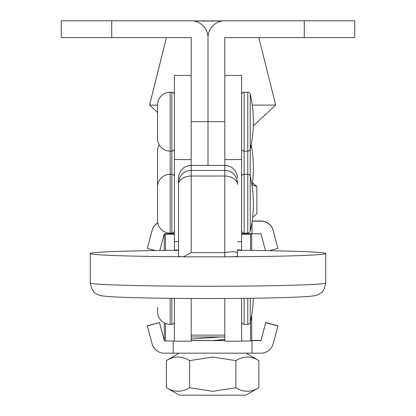 <?xml version="1.0" encoding="UTF-8"?>
<svg xmlns="http://www.w3.org/2000/svg" width="416" height="416" viewBox="0 0 416 416"><rect width="100%" height="100%" fill="white"/><g stroke="black" fill="none" stroke-linecap="round" stroke-linejoin="round"><path stroke-width="0.62" d="M174.366 233.776L173.217 233.776L173.217 232.726M155.438 250.562L147.306 248.378L152.095 230.355A12.615 12.615 180 0 1 157.758 222.82M173.217 233.776L164.273 233.776L159.796 250.5M265.491 250.635L260.972 233.776L241.634 233.787M252.138 221.161L260.972 221.161A12.615 12.615 0 0 1 273.156 230.511L277.945 248.378L273.156 230.355A12.615 12.615 180 0 0 260.972 221.01L252.158 221.01M277.945 248.378L269.303 250.697M147.306 248.378L152.095 230.511A12.615 12.615 0 0 1 157.789 222.96M252.028 233.776L252.028 221.879M241.634 159.583L224.817 159.583L224.817 75.457L241.634 75.457L241.634 250.349M224.817 159.583L224.817 165.402L191.183 165.402L191.183 252.637L224.817 252.637L224.817 256.838L183.144 256.838L178.568 256.459L178.568 178.006L178.568 249.626M174.366 321.828A2.522 2.522 0 0 1 171.844 324.35L170.16 324.35A12.615 12.615 0 0 1 157.55 311.735L157.55 307.382M241.634 321.828A2.522 2.522 0 0 0 244.156 324.35L247.78 324.35A2.522 2.522 0 0 0 250.24 322.4L250.24 298.267M174.366 176.8A2.522 2.522 0 0 0 171.844 174.278L170.16 174.278A12.615 12.615 0 0 0 157.55 186.888L157.55 220.522A12.615 12.615 0 0 0 170.16 233.137L170.16 151.133A12.615 12.615 0 0 1 157.55 138.518L157.55 104.884A12.615 12.615 0 0 1 170.16 92.274L171.844 92.274A2.522 2.522 0 0 1 174.366 94.796M174.366 230.615A2.522 2.522 0 0 1 171.844 233.137L170.16 233.137M241.634 230.615A2.522 2.522 0 0 0 244.156 233.137L247.78 233.137A2.522 2.522 0 0 0 250.24 231.187L250.24 176.223A2.522 2.522 0 0 0 247.78 174.278L244.156 174.278A2.522 2.522 0 0 0 241.634 176.8M304.278 37.617L304.278 20.8L354.728 20.8L354.728 37.617L224.817 37.617L224.817 165.396L191.183 165.396A12.615 12.615 0 0 0 178.568 178.006A12.615 12.61 0 0 1 191.183 165.402M191.183 159.583L174.366 159.583L174.366 75.457L191.183 75.457L191.183 165.396L191.183 37.617L111.722 37.617L111.722 20.8L191.183 20.8A16.817 16.817 0 0 1 208 37.617L208 165.396L208 37.617A16.817 16.817 0 0 1 224.817 20.8L304.278 20.8M111.722 20.8L61.272 20.8L61.272 37.617L111.722 37.617M174.366 159.583L174.366 250.349M174.366 148.611A2.522 2.522 0 0 1 171.844 151.133L170.16 151.133L170.16 92.274M247.78 233.137L247.78 151.133A2.522 2.522 0 0 0 250.24 149.183L250.24 94.219A2.522 2.522 0 0 0 247.78 92.274L244.156 92.274A2.522 2.522 0 0 0 241.634 94.796M247.78 92.274L247.78 151.133L244.156 151.133A2.522 2.522 0 0 1 241.634 148.611M191.183 340.584L224.817 340.59M251.727 340.564L252.028 340.564L252.028 353.179L260.972 353.179A12.615 12.615 0 0 0 273.156 343.829L277.945 325.806L265.762 322.54L260.972 340.408L251.727 340.408M147.306 325.962L159.489 322.54L147.306 325.806L152.095 343.829A12.615 12.615 0 0 0 164.273 353.179L252.028 353.179M224.817 340.527L191.183 340.512M252.028 340.564L260.972 340.564L265.762 322.54M265.762 322.696L277.945 325.962M159.489 322.696L164.273 340.564M164.273 340.408L159.489 322.54M173.217 341.026L173.217 353.179M164.273 233.776L164.273 250.448M164.273 322.894L164.273 340.98L174.366 341.032M251.727 233.776L251.727 250.448L251.727 233.776M251.727 340.34L251.727 315L251.727 340.98L241.634 341.032M241.634 298.36L241.634 341.167L224.817 341.167L224.817 298.475L224.817 335.119L191.183 335.119L191.183 298.475L191.183 341.167L174.366 341.167L174.366 298.36M241.634 341.167L224.817 341.167M251.727 234.192L241.634 234.239M174.366 234.239L164.273 234.192M159.24 144.825A12.615 12.615 0 0 0 157.55 151.133L157.55 184.766A12.615 12.615 0 0 0 157.591 185.827M250.24 195.432L250.24 140.468M246.095 353.184L258.872 360.563C251.222 355.888 243.552 355.909 235.867 360.63L212.742 357.053L189.618 360.63L189.618 387.748L212.742 391.326L235.867 387.748C243.516 392.423 251.186 392.402 258.872 387.681L245.95 395.143L212.722 395.2L179.301 395.143L166.379 387.681C174.106 392.402 181.854 392.423 189.618 387.748M258.872 360.563L258.872 387.681M235.867 360.63L235.867 387.748M189.618 360.63C181.891 355.909 174.143 355.888 166.379 360.563L166.379 387.681M166.379 360.563L179.15 353.184M191.183 339.035L220.641 336.96M222.035 21.034L193.934 21.029M253.334 125.84L275.688 105.05L252.262 105.134M157.55 105.102L149.562 105.05L166.416 37.617M193.003 20.899L223.054 20.894M212.857 340.532L224.817 339.492M229.44 256.781A117.718 3.312 0 0 0 325.718 253.526A117.718 3.312 0 0 0 237.432 250.318L237.432 256.381A16.817 0.473 180 0 1 229.44 256.781A16.817 0.473 180 0 1 224.817 256.838M178.568 250.318A117.718 3.312 0 0 0 90.282 253.526A117.718 3.312 0 0 0 181.002 256.75M237.432 249.626L237.432 256.381M237.432 253.339C236.933 251.498 232.726 251.264 224.817 252.637L224.817 176.03L191.183 176.03A12.615 8.419 0 0 0 178.568 184.454M191.183 252.637L183.144 256.838M253.765 216.564L256.864 213.647L256.864 186.529L252.21 184.902M252.486 182.816L256.864 186.529M241.634 241.587L237.432 241.587M171.844 324.35L171.844 298.334M170.16 324.35L170.16 298.319M247.78 324.35L247.78 298.293M244.156 324.35L244.156 298.334M171.844 233.137L171.844 92.274M244.156 233.137L244.156 92.274M224.817 121.701L191.183 121.701M178.568 241.587L174.366 241.587M250.52 234.203L250.52 250.437M250.52 321.152L250.52 340.99M165.48 234.203L165.48 250.437M165.48 323.445L165.48 340.99M208 286.255A117.718 3.312 0 0 0 325.718 282.942C323.617 293.873 320.466 292.536 318.666 294.351C317.71 295.178 314.517 295.864 309.098 296.421C288.87 297.799 255.169 298.501 208 298.516C167.539 298.48 136.724 297.965 115.554 296.982C101.062 296.176 100.272 295.506 98.93 295.038C97.438 292.984 93.335 296.483 90.282 282.942A117.718 3.312 0 0 0 208 286.255M237.432 184.454A12.615 8.419 -0 0 0 224.817 176.03L224.817 170.451L191.183 170.451A12.615 12.61 0 0 0 178.568 183.056M237.432 183.056A12.615 12.61 0 0 0 224.817 170.451L224.817 165.402A12.615 12.61 0 0 1 237.432 178.006A12.615 12.615 0 0 0 224.817 165.396L224.817 165.402M241.634 249.954L237.432 249.954M250.24 322.4A120.739 120.739 0 0 0 253.36 298.225M250.24 231.187A120.739 120.739 0 0 0 250.24 176.223M178.568 249.954L174.366 249.954M250.24 149.183A120.739 120.739 0 0 0 250.24 94.219M191.183 341.167L174.366 341.167M252.075 185.827A120.739 120.739 0 0 0 251.17 144.825M157.55 112.481L149.562 105.05M258.83 37.617L275.688 105.05M325.718 282.942L325.718 253.526M90.282 282.942L90.282 253.526M224.817 336.96L191.183 336.96M252.647 217.22L253.77 216.57"/></g></svg>
